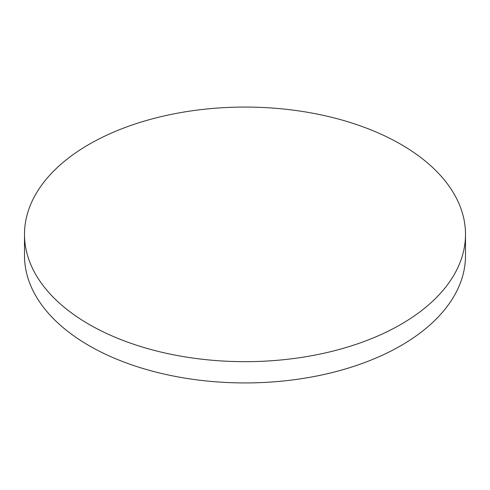 <?xml version="1.0" encoding="UTF-8"?>
<svg xmlns="http://www.w3.org/2000/svg" width="490" height="490" viewBox="0 0 490 490"><rect width="100%" height="100%" fill="white"/><g stroke="black" fill="none" stroke-linecap="round" stroke-linejoin="round"><path stroke-width="0.73" d="M89.082 324.386A220.5 127.302 0 0 0 329.384 351.979A220.5 127.302 0 0 0 465.5 234.367A220.5 127.302 0 0 0 400.918 144.348A220.5 127.302 0 0 0 160.616 116.755A220.5 127.302 0 0 0 24.5 234.367A220.5 127.302 0 0 0 89.082 324.386M24.5 234.367L24.5 255.633A220.5 127.302 0 0 0 89.082 345.652A220.5 127.302 0 0 0 329.384 373.245A220.5 127.302 0 0 0 465.5 255.633L465.5 234.367"/></g></svg>
